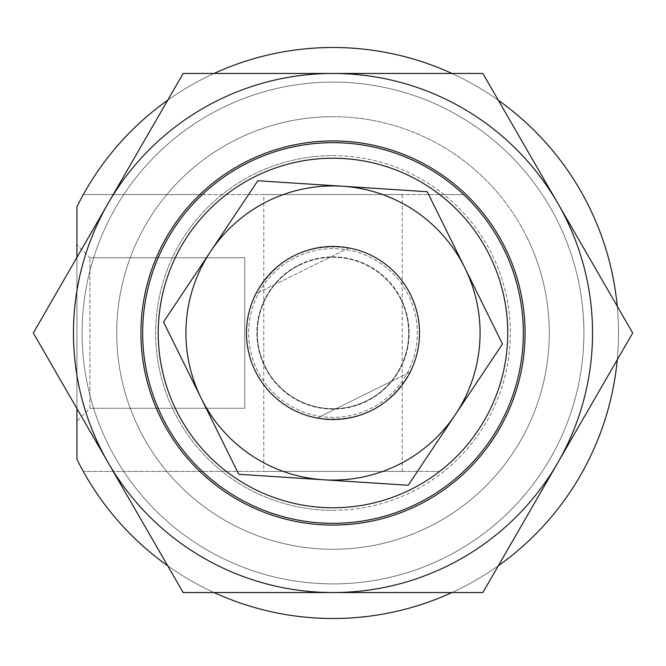 <?xml version="1.0" encoding="UTF-8"?>
<svg xmlns="http://www.w3.org/2000/svg" width="666" height="666" viewBox="0 0 666 666"><rect width="100%" height="100%" fill="white"/><g stroke="black" fill="none" stroke-linecap="round" stroke-linejoin="round"><path stroke-width="0.5" stroke-dasharray="3.33 2.5" d="M255.436 371.32A86.513 86.513 0 0 0 404.97 381.01A86.513 86.513 0 0 0 338.594 246.661A86.513 86.513 0 0 0 255.436 371.32M392.091 381.002A76.132 76.132 0 0 0 330.777 256.901A76.132 76.132 0 0 0 264.743 366.725A76.132 76.132 0 0 0 396.337 375.249A76.132 76.132 0 0 0 337.92 257.026A76.132 76.132 0 0 0 264.743 366.725A76.132 76.132 0 0 0 392.091 381.002L410.198 372.061A86.513 86.513 0 0 0 348.884 247.952L255.802 293.939C276.706 258.125 307.734 242.79 348.884 247.952L255.802 293.939A86.513 86.513 0 0 0 317.116 418.048L392.091 381.002M371.32 410.564A86.513 86.513 0 0 0 394.463 272.111A86.513 86.513 0 0 0 255.802 293.939A86.513 86.513 0 0 0 371.32 410.564M410.198 372.061C389.294 407.875 358.266 423.21 317.116 418.048L410.198 372.061M526.914 237.188A216.292 216.292 0 0 0 153.072 212.97A216.292 216.292 0 0 0 319.014 548.834A216.292 216.292 0 0 0 526.914 237.188A216.292 216.292 0 0 0 153.072 212.97A216.292 216.292 0 0 0 319.014 548.834A216.292 216.292 0 0 0 526.914 237.188M333 525.066A192.066 192.066 0 0 0 525.066 333A192.066 192.066 0 0 0 333 140.934A192.066 192.066 0 0 0 140.934 333A192.066 192.066 0 0 0 333 525.066M333 592.549A259.549 259.549 0 0 1 108.225 203.23A259.549 259.549 0 0 1 557.775 203.23A259.549 259.549 0 0 1 333 592.549L482.85 592.549L632.7 333L482.85 73.451L183.15 73.451L33.3 333L183.15 592.549L333 592.549M333 155.644A177.356 177.356 0 0 1 510.356 333A177.356 177.356 0 0 1 333 510.356A177.356 177.356 0 0 1 155.644 333A177.356 177.356 0 0 1 333 155.644M333 510.356A177.356 177.356 0 0 0 486.596 244.322A177.356 177.356 0 0 0 179.404 244.322A177.356 177.356 0 0 0 333 510.356M439.677 471.428L83.3 471.428A285.506 285.506 0 0 1 76.915 459.215A285.506 285.506 0 0 0 511.688 555.669A285.506 285.506 0 0 0 511.688 110.331A285.506 285.506 0 0 0 76.915 206.785L76.915 459.215A285.506 285.506 0 0 0 511.688 555.669A285.506 285.506 0 0 0 511.688 110.331A285.506 285.506 0 0 0 76.915 206.785A285.506 285.506 0 0 1 83.3 194.572L202.364 194.572A190.334 190.334 0 0 0 202.364 471.428A190.334 190.334 0 0 1 202.364 194.572L226.323 194.572A174.758 174.758 0 0 0 226.323 471.428L83.3 471.428A285.506 285.506 0 0 0 582.7 471.428A285.506 285.506 0 0 0 333 47.494A285.506 285.506 0 0 0 83.3 194.572L463.636 194.572A190.334 190.334 0 0 1 463.636 471.428A190.334 190.334 0 0 0 463.636 194.572L439.677 194.572A174.758 174.758 0 0 1 439.677 471.428L226.323 471.428M167.699 565.775A285.506 285.506 0 0 0 214.061 592.549M451.939 592.549A285.506 285.506 0 0 0 498.301 565.775M617.249 359.773A285.506 285.506 0 0 0 617.249 306.227M498.301 100.225A285.506 285.506 0 0 0 451.939 73.451M214.061 73.451A285.506 285.506 0 0 0 167.699 100.225M82.101 333A250.899 250.899 0 0 0 458.449 550.283A250.899 250.899 0 0 0 458.449 115.718A250.899 250.899 0 0 0 82.101 333A250.899 250.899 0 0 0 458.449 550.283A250.899 250.899 0 0 0 458.449 115.718A250.899 250.899 0 0 0 82.101 333M333 419.513A86.513 86.513 0 0 0 419.513 333A86.513 86.513 0 0 0 333 246.487A86.513 86.513 0 0 0 246.487 333A86.513 86.513 0 0 0 376.257 407.925A86.513 86.513 0 0 0 376.257 258.075A86.513 86.513 0 0 0 246.487 333A86.513 86.513 0 0 0 333 419.513M263.786 471.428L402.214 471.428L263.786 471.428L263.786 194.572L402.214 194.572L263.786 194.572M244.755 408.266L244.755 257.734L244.755 408.266L244.755 257.734L244.755 408.266L89.893 408.266L89.893 257.734L89.893 408.266L76.915 421.245L76.915 244.755L76.915 421.245L76.915 244.755L76.915 421.245L89.893 408.266L244.755 408.266M89.893 408.266L89.893 257.734L89.893 408.266M142.666 333A190.334 190.334 0 0 0 428.171 497.835A190.334 190.334 0 0 0 428.171 168.165A190.334 190.334 0 0 0 142.666 333M226.323 194.572L439.677 194.572M76.915 459.215L76.915 206.785L76.915 459.215M76.915 257.459L76.915 408.541M333 116.708A216.292 216.292 0 0 0 145.688 441.142A216.292 216.292 0 0 0 520.312 441.142A216.292 216.292 0 0 0 333 116.708A216.292 216.292 0 0 0 145.688 441.142A216.292 216.292 0 0 0 520.312 441.142A216.292 216.292 0 0 0 333 116.708M295.637 257.376A84.349 84.349 0 0 1 408.624 295.637A84.349 84.349 0 0 1 370.363 408.624A84.349 84.349 0 0 1 257.376 370.363A84.349 84.349 0 0 1 295.637 257.376A84.349 84.349 0 0 1 417.174 338.453A84.349 84.349 0 0 1 286.189 403.171A84.349 84.349 0 0 1 295.637 257.376M502.472 343.981L427.247 191.716L257.775 180.744L163.528 322.019L238.753 474.284L408.225 485.256L502.472 343.981M323.493 479.77A147.078 147.078 0 0 1 210.647 251.382A147.078 147.078 0 0 1 464.86 267.849A147.078 147.078 0 0 1 323.493 479.77M299.467 265.135A75.699 75.699 0 0 1 400.865 299.467A75.699 75.699 0 0 1 366.533 400.865A75.699 75.699 0 0 1 265.135 366.533A75.699 75.699 0 0 1 299.467 265.135M400.865 299.467A75.699 75.699 0 0 0 270.021 290.992A75.699 75.699 0 0 0 328.105 408.541A75.699 75.699 0 0 0 400.865 299.467M402.214 194.572L402.214 471.428M89.893 257.734L244.755 257.734L89.893 257.734L76.915 244.755L89.893 257.734"/><path stroke-width="1" d="M255.436 371.32A86.513 86.513 0 0 0 404.97 381.01A86.513 86.513 0 0 0 338.594 246.661A86.513 86.513 0 0 0 255.436 371.32M333 525.066A192.066 192.066 0 0 1 166.666 236.971A192.066 192.066 0 0 1 499.333 236.971A192.066 192.066 0 0 1 333 525.066M557.775 203.23A259.549 259.549 0 0 0 108.225 203.23A259.549 259.549 0 0 0 333 592.549A259.549 259.549 0 0 0 557.775 203.23L632.7 333L482.85 592.549L183.15 592.549L33.3 333L183.15 73.451L482.85 73.451L557.775 203.23M76.915 408.541L76.915 459.215A285.506 285.506 0 0 0 167.699 565.775M214.061 592.549A285.506 285.506 0 0 0 451.939 592.549M498.301 565.775A285.506 285.506 0 0 0 617.249 359.773M617.249 306.227A285.506 285.506 0 0 0 498.301 100.225M451.939 73.451A285.506 285.506 0 0 0 214.061 73.451M167.699 100.225A285.506 285.506 0 0 0 76.915 206.785L76.915 257.459M523.334 333A190.334 190.334 0 0 0 333 142.666A190.334 190.334 0 0 0 142.666 333A190.334 190.334 0 0 0 333 523.334A190.334 190.334 0 0 0 523.334 333M507.758 333A174.758 174.758 0 0 1 245.621 484.348A174.758 174.758 0 0 1 245.621 181.651A174.758 174.758 0 0 1 507.758 333M210.647 251.382A147.078 147.078 0 0 0 323.493 479.77A147.078 147.078 0 0 0 464.86 267.849A147.078 147.078 0 0 0 210.647 251.382L257.775 180.744L427.247 191.716L502.472 343.981L408.225 485.256L238.753 474.284L163.528 322.019L210.647 251.382"/></g></svg>
